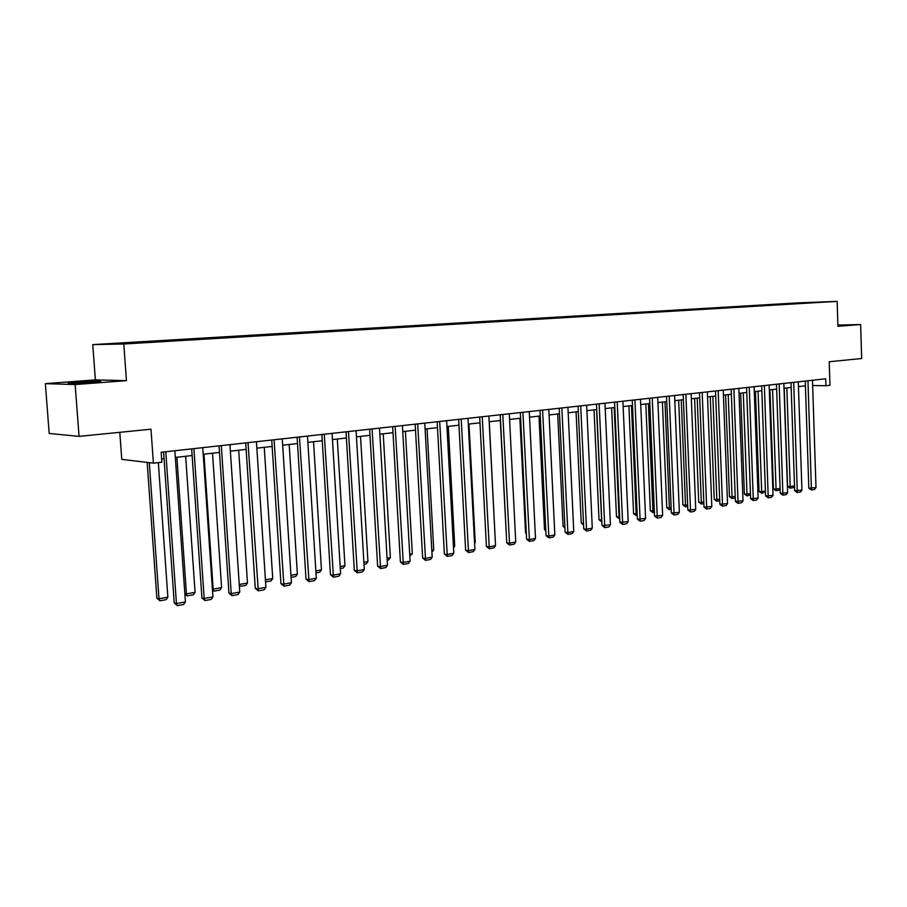 <?xml version="1.0" encoding="UTF-8"?>
<svg xmlns="http://www.w3.org/2000/svg" width="907" height="907" viewBox="0 0 907 907"><rect width="100%" height="100%" fill="white"/><g stroke="black" fill="none" stroke-linecap="round" stroke-linejoin="round"><path stroke-width="1.36" d="M90.927 382.414C99.645 381.711 102.514 381.269 99.543 381.099L78.093 382.062C69.238 382.765 66.313 383.208 69.317 383.389L90.927 382.414M837.909 325.658L840.37 325.318L837.898 325.296M126.447 380.645L95.371 379.886L45.35 383.638L75.156 384.557L126.447 380.645L123.794 343.991L837.15 301.373L837.932 326.282L860.63 324.547L837.898 325.069M860.63 324.547L861.65 358.514L829.225 361.746L829.973 385.271L825.914 385.736L825.699 378.797L161.163 452.253L161.865 462.185L153.408 463.16L150.993 429.204L79.056 436.369L49.193 433.467L45.35 383.638M75.156 384.557L79.056 436.369M119.792 432.31L121.776 459.373L153.408 463.16M95.371 379.886L92.763 344.615L797.525 302.893L837.15 301.373M141.673 342.563L138.578 342.132L147.637 341.588L147.682 342.211M789.714 304.004L158.022 341.701L121.98 343.742L108.659 344.014L141.413 342.064M123.794 343.991L92.763 344.615M150.755 342.03L147.637 341.588M150.494 341.531L175.425 339.944L175.47 340.556M178.6 340.363L175.425 339.944M178.339 339.876L202.522 338.334L202.567 338.935M205.753 338.753L202.522 338.334M205.492 338.266L228.949 336.769L228.983 337.359M232.226 337.166L228.949 336.769M231.965 336.69L254.72 335.239L254.765 335.828M258.053 335.635L254.72 335.239M257.781 335.159L279.878 333.742L279.912 334.332M283.256 334.127L279.878 333.742M282.984 333.663L304.435 332.291L304.469 332.869M307.847 332.665L304.435 332.291M307.575 332.2L328.413 330.874L328.447 331.44M331.86 331.236L328.413 330.874M331.588 330.783L351.825 329.479L351.859 330.046M355.317 329.831L351.825 329.479M355.045 329.388L374.738 328.674M378.23 328.47L374.704 328.119M377.947 328.028L397.096 327.348M400.611 327.132L397.062 326.803M400.338 326.701L418.943 326.044M422.492 325.828L418.909 325.5M422.209 325.398L440.303 324.774M443.886 324.559L440.28 324.23M443.602 324.128L461.198 323.527M464.803 323.311L461.175 322.994M464.52 322.892L481.64 322.314M485.268 322.087L481.617 321.781M484.984 321.679L501.639 321.112M505.29 320.897L501.616 320.602M505.006 320.488L521.185 319.434L521.208 320.012M524.881 319.729L521.185 319.434M524.597 319.321L540.345 318.3L540.368 318.901M544.053 318.595L540.345 318.3M543.769 318.187L559.097 317.189L559.131 317.779M562.828 317.473L559.097 317.189M562.544 317.076L577.476 316.101L577.498 316.69M581.217 316.373L577.476 316.101M580.933 315.976L595.468 315.035L595.502 315.613M599.221 315.307L595.468 315.035M598.937 314.91L613.098 313.992L613.132 314.559M616.862 314.253L613.098 313.992M616.579 313.867L630.399 313.516M634.152 313.221L630.376 312.96M633.868 312.836L647.337 312.496M651.101 312.212L647.315 311.963M650.818 311.827L663.935 311.486M667.711 311.226L663.913 310.976M667.427 310.852L680.216 310.511M684.059 310.33L680.193 310.013M683.708 309.877L696.179 309.548M700.034 309.378L696.168 309.06M699.682 308.936L711.848 308.607M715.702 308.448L711.825 308.131M715.351 308.006L727.21 307.677M731.065 307.53L727.187 307.224M730.713 307.088L742.277 306.781M746.144 306.623L742.266 306.328M745.792 306.192L757.084 305.897M760.939 305.738L757.062 305.455M760.599 305.319L771.608 305.035M775.462 304.865L771.585 304.593M775.122 304.457L785.859 304.185M789.385 303.607L785.847 303.743M812.649 385.509L825.914 385.736M161.639 458.987L164.065 458.715M175.323 457.434L192.125 455.529M203.202 454.271L219.483 452.423M238.7 450.235L247.486 583.02L239.255 584.482L230.378 451.176L246.137 449.384M256.851 448.171L272.145 446.437M282.678 445.235L297.507 443.546M307.87 442.367L322.246 440.734M332.461 439.578L346.406 437.99M356.451 436.857L369.988 435.315M379.886 434.192L393.014 432.696M402.765 431.585L415.508 430.145M425.111 429.045L437.491 427.639M446.947 426.562L458.976 425.202M468.295 424.136L479.973 422.809M489.168 421.766L500.517 420.474M509.575 419.453L520.607 418.195M529.541 417.175L540.255 415.962M549.075 414.964L559.494 413.773M568.19 412.787L578.315 411.642M586.897 410.667L596.749 409.545M605.207 408.581L614.799 407.492M623.154 406.54L632.474 405.486M640.727 404.545L649.797 403.513M657.938 402.583L666.77 401.586M674.808 400.667L683.402 399.692M691.338 398.797L699.705 397.844M707.539 396.949L715.691 396.019M723.435 395.146L731.371 394.239M739.024 393.377L746.756 392.493M754.307 391.631L761.835 390.781M769.306 389.931L776.641 389.103M784.022 388.264L791.165 387.448M798.455 386.62L805.427 385.826M812.479 380.26L815.994 487.581L808.817 488.17L811.436 489.984L807.967 380.759M805.269 381.065L808.817 488.17M815.994 487.581L814.577 489.417L811.436 489.984M784.204 388.241L787.582 486.379L790.201 486.594L786.822 387.935M794.521 486.016L793.285 487.603L790.144 488.17L790.201 486.594L794.509 485.835M790.144 488.17L787.582 486.379M798.296 381.836L801.935 490.131L794.679 490.721L797.31 492.558L793.693 382.335M791.006 382.641L794.679 490.721M801.935 490.131L800.507 491.979L797.31 492.558M783.852 383.423L787.616 492.728L780.269 493.329L782.922 495.188L779.158 383.944M776.471 384.239L780.269 493.329M787.616 492.728L786.165 494.587L782.922 495.188M769.952 389.863L773.444 488.884L776.063 489.111L772.571 389.557M780.122 488.952L779.215 490.12L776.029 490.687L776.063 489.111L780.099 488.397M776.029 490.687L773.444 488.884M755.44 391.507L759.046 491.435L761.665 491.662L758.059 391.212M765.451 491.957L761.642 493.261L761.665 491.662L765.417 491.004M761.642 493.261L759.046 491.435M769.136 385.056L773.025 495.369L765.587 495.982L768.252 497.864L764.352 385.577M761.665 385.883L765.587 495.982M773.025 495.369L771.574 497.251L768.252 497.864M740.656 393.185L744.386 494.032L747.005 494.27L743.275 392.89M750.497 495.029L746.994 495.88L747.005 494.27L750.452 493.657M746.994 495.88L744.386 494.032M754.125 386.711L758.15 498.068L750.633 498.691L753.309 500.585L749.261 387.255M746.574 387.55L750.633 498.691M758.15 498.068L756.687 499.972L753.309 500.585M725.6 394.896L729.443 496.673L732.062 496.923L728.208 394.602M735.26 497.977L732.074 498.544L732.062 496.923L735.203 496.367M732.074 498.544L729.443 496.673M738.831 388.4L743.003 500.823L735.384 501.446L738.083 503.362L733.876 388.956M731.189 389.25L735.384 501.446M743.003 500.823L741.518 502.739L738.083 503.362M710.249 396.642L714.228 499.372L716.836 499.632L712.857 396.348M719.716 500.755L716.859 501.265L716.836 499.632L719.648 499.133M716.859 501.265L714.228 499.372M723.242 390.123L727.55 503.623L719.852 504.258L722.55 506.197L718.185 390.69M715.498 390.985L719.852 504.258M727.55 503.623L726.065 505.55L722.55 506.197M694.603 398.422L698.707 502.127L701.315 502.387L697.211 398.128M703.866 503.578L701.36 504.031L701.315 502.387L703.798 501.945M701.36 504.031L698.707 502.127M707.347 391.881L711.802 506.48L704.002 507.126L706.723 509.076L702.188 392.459M699.512 392.754L704.002 507.126M711.802 506.48L710.306 508.43L706.723 509.076M678.663 400.236L682.903 504.927L685.499 505.199L681.259 399.942M687.699 506.469L685.567 506.854L685.499 505.199L687.631 504.825M685.567 506.854L682.903 504.927M691.134 393.672L695.737 509.394L687.846 510.051L690.578 512.024L685.873 394.262M683.198 394.556L687.846 510.051M695.737 509.394L694.229 511.355L690.578 512.024M662.393 402.084L666.781 507.784L669.377 508.067L664.99 401.79M671.214 509.417L669.457 509.734L669.377 508.067L671.146 507.75M669.457 509.734L666.781 507.784M674.593 395.509L679.354 512.364L671.361 513.033L674.116 515.029L669.219 396.098M666.554 396.393L671.361 513.033M679.354 512.364L677.835 514.348L674.116 515.029M645.818 403.966L650.342 510.698L652.938 510.981L648.403 403.672M654.389 512.421L653.04 512.67L652.938 510.981L654.321 510.743M653.04 512.67L650.342 510.698M657.722 397.368L662.643 515.391L654.548 516.072L657.314 518.09L652.235 397.969M649.582 398.264L654.548 516.072M662.643 515.391L661.112 517.398L657.314 518.09M628.902 405.882L633.585 513.668L636.17 513.963L631.476 405.599M637.236 515.493L636.283 515.664L636.17 513.963L637.156 513.793M636.283 515.664L633.585 513.668M640.501 399.273L645.591 518.487L637.394 519.167L640.172 521.219L634.9 399.885M632.247 400.18L637.394 519.167M645.591 518.487L644.049 520.516L640.172 521.219M611.647 407.844L616.477 516.695L619.062 517.001L614.209 407.56M619.719 518.623L619.062 517.001L619.64 516.899M619.198 518.713L616.477 516.695M622.916 401.211L628.188 521.638L619.878 522.341L622.678 524.405L617.202 401.846M614.561 402.141L619.878 522.341M628.188 521.638L626.635 523.69L622.678 524.405M594.04 409.851L599.028 519.79L601.602 520.108L596.591 409.556M601.829 521.808L601.749 520.074M601.76 521.831L599.028 519.79M604.969 403.196L610.422 524.858L601.999 525.572L604.81 527.67L599.142 403.842M596.5 404.137L601.999 525.572M610.422 524.858L608.858 526.933L604.81 527.67M576.07 411.891L581.228 522.942L583.496 523.237M583.575 524.949L581.228 522.942M586.648 405.225L592.282 528.146L586.387 529.223L583.757 528.872L586.58 530.992L580.684 405.882M578.065 406.177L583.757 528.872M592.282 528.146L590.706 530.244L586.58 530.992M557.714 413.977L563.054 526.162L564.834 526.4M564.914 528.135L563.054 526.162M567.929 407.288L573.757 531.513L567.737 532.602L565.118 532.25L567.952 534.393L561.841 407.969M559.234 408.252L565.118 532.25M573.757 531.513L572.17 533.622L567.952 534.393M538.985 416.109L544.495 529.461L545.776 529.631M545.844 530.958L544.495 529.461M548.803 409.408L554.835 534.937L548.69 536.06L546.071 535.686L548.928 537.862L542.59 410.089M539.982 410.383L546.071 535.686M554.835 534.937L553.225 537.069L548.928 537.862M519.858 418.286L525.55 532.817L526.309 532.919M526.343 533.701L525.55 532.817M529.257 411.563L535.504 538.441L529.223 539.586L526.616 539.212L529.484 541.4L522.908 412.266M520.323 412.549L526.616 539.212M535.504 538.441L533.883 540.606L529.484 541.4M500.313 420.497L506.401 536.275M509.292 413.773L515.743 542.023L509.326 543.191L506.741 542.805L509.621 545.028L502.795 414.488M500.222 414.771L506.741 542.805M515.743 542.023L514.11 544.211L509.621 545.028M489.281 421.755L495.211 539.132M488.873 416.03L495.551 545.685L488.986 546.876L486.413 546.479L489.315 548.724L482.229 416.767M479.678 417.05L486.413 546.479M495.551 545.685L493.907 547.896L489.315 548.724M468.998 424.057L475.245 542.556L474.588 543.44M474.554 542.681L475.245 542.556M467.989 418.342L474.905 549.438L468.193 550.651L465.631 550.232L468.545 552.51L461.198 419.091M458.659 419.374L465.631 550.232M474.905 549.438L473.25 551.66L468.545 552.51M448.273 426.415L454.736 546.195L453.5 547.862M453.421 546.433L454.736 546.195M446.629 420.701L453.795 553.259L446.924 554.506L444.385 554.075L447.31 556.388L439.68 421.472M437.163 421.744L444.385 554.075M453.795 553.259L452.117 555.515L447.31 556.388M427.072 428.83L433.75 549.925L431.913 552.17M431.811 550.277L433.75 549.925M424.782 423.115L432.185 557.181L425.168 558.451L422.651 558.009L425.587 560.356L417.673 423.898M415.179 424.181L422.651 558.009M432.185 557.181L430.508 559.449L425.587 560.356M405.395 431.29L412.311 553.735L409.805 556.127M409.692 554.2L412.311 553.735M402.425 425.587L410.089 561.184L402.901 562.487L400.406 562.034L403.354 564.403L395.146 426.392M392.663 426.664L400.406 562.034M410.089 561.184L408.388 563.485L403.354 564.403M383.23 433.807L390.373 557.635L388.706 559.891L387.176 560.175M387.062 558.224L390.373 557.635M379.523 428.115L387.47 565.288L380.112 566.626L377.629 566.149L380.6 568.553L372.074 428.943M369.625 429.215L377.629 566.149M387.47 565.288L385.758 567.612L380.6 568.553M360.533 436.392L367.925 561.626L366.247 563.905L364.002 564.313M363.888 562.34L367.925 561.626M356.088 430.712L364.308 569.483L356.78 570.854L354.32 570.367L357.313 572.805L348.458 431.551M346.032 431.823L354.32 570.367M364.308 569.483L362.585 571.841L357.313 572.805M337.313 439.022L344.966 565.707L343.265 568.009L340.284 568.553M340.159 566.558L344.966 565.707M332.087 433.365L340.601 573.791L332.88 575.185L330.454 574.687L333.459 577.158L324.264 434.226M321.872 434.487L330.454 574.687M340.601 573.791L338.855 576.172L333.459 577.158M313.539 441.732L321.452 569.879L319.752 572.215L315.976 572.895M315.851 570.877L321.452 569.879M307.484 436.074L316.305 578.19L308.403 579.63L305.999 579.108L309.015 581.614L299.469 436.959M297.111 437.231L305.999 579.108M316.305 578.19L314.548 580.605L309.015 581.614M289.197 444.498L297.383 574.154L295.671 576.523L291.079 577.34M290.954 575.299L297.383 574.154M282.281 438.863L291.419 582.702L283.313 584.176L280.943 583.643L283.97 586.171L274.061 439.77M271.726 440.031L280.943 583.643M291.419 582.702L289.65 585.14L283.97 586.171M264.254 447.332L272.735 578.53L271 580.922L265.558 581.897M265.422 579.834L272.735 578.53M256.432 441.72L265.91 587.328L257.599 588.836L255.264 588.28L258.302 590.854L248.019 442.65M245.718 442.911L255.264 588.28M265.91 587.328L264.118 589.799L258.302 590.854M247.486 583.02L245.729 585.446L239.369 586.33M239.255 584.482L239.981 586.466M229.936 444.645L239.754 592.078L231.228 593.62L228.938 593.042L231.988 595.661L231.228 593.62L221.297 445.609M219.04 445.859L228.938 593.042M239.754 592.078L237.951 594.573L231.988 595.661M212.385 588.926L213.168 589.119L203.973 454.18M212.51 453.205L221.603 587.623L219.834 590.072L213.939 591.126L212.476 590.253M213.939 591.126L213.168 589.119L221.603 587.623M202.749 447.65L212.93 596.942L204.188 598.518L201.932 597.928L204.993 600.581L204.188 598.518L193.894 448.636M191.672 448.874L201.932 597.928M212.93 596.942L211.116 599.459L204.993 600.581M184.824 593.45L186.434 593.87L176.899 457.253M185.652 456.266L195.073 592.339L193.293 594.811L187.25 595.888L184.858 593.972M187.25 595.888L186.434 593.87L195.073 592.339M174.858 450.734L185.413 601.931L176.446 603.552L174.223 602.94L177.307 605.627L176.446 603.552L165.766 451.743M163.589 451.981L174.223 602.94M185.413 601.931L183.577 604.481L177.307 605.627M147.172 462.411L156.877 598.155L159.008 598.745L149.292 462.661M158.34 462.593L167.874 597.169L166.083 599.674L159.881 600.785L156.877 598.155M159.881 600.785L159.008 598.745L167.874 597.169"/></g></svg>
